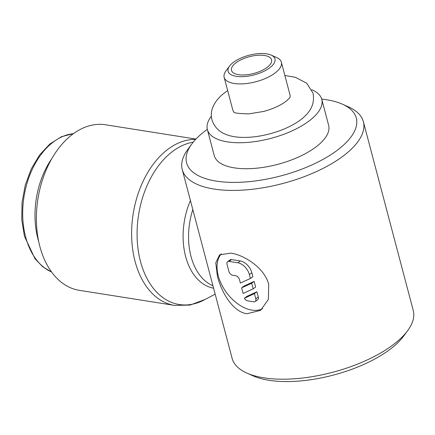 <?xml version="1.0" encoding="UTF-8"?>
<svg xmlns="http://www.w3.org/2000/svg" width="435" height="435" viewBox="0 0 435 435"><rect width="100%" height="100%" fill="white"/><g stroke="black" fill="none" stroke-linecap="round" stroke-linejoin="round"><path stroke-width="0.65" d="M271.146 55.082A24.246 10.141 165.2 0 1 269.542 67.942A24.246 10.141 165.2 0 1 239.506 76.647A24.246 10.141 165.2 0 1 229.528 66.076A24.246 10.141 165.2 0 1 233.513 62.243A24.246 10.141 165.2 0 1 271.146 55.082L276.698 57.561A29.58 12.37 165.2 0 1 281.363 62.221A29.58 12.37 165.2 0 1 274.746 73.249A29.58 12.37 165.2 0 1 244.378 83.748A29.58 12.37 165.2 0 1 224.166 77.332L232.768 109.886A29.58 12.37 -14.8 0 0 233.867 111.991M290.053 97.146A29.58 12.37 -14.8 0 0 289.966 94.776L281.363 62.221M321.704 99.109A87.756 36.698 165.2 0 1 342.437 104.193L348.598 106.95A93.672 39.172 165.2 0 1 363.372 121.697L413.25 310.476A93.672 39.172 165.2 0 1 407.687 330.6A93.672 39.172 165.2 0 1 392.283 345.406A93.672 39.172 165.2 0 1 246.895 373.083A93.672 39.172 165.2 0 1 232.121 358.337L182.243 169.552A93.672 39.172 165.2 0 1 187.8 149.433L191.797 143.996A87.756 36.698 165.2 0 1 206.233 130.125A87.756 36.698 165.2 0 1 207.316 129.336M407.687 330.6L403.691 336.037A87.756 36.698 165.2 0 1 389.26 349.909A87.756 36.698 165.2 0 1 253.05 375.835L246.895 373.083M363.372 121.697A93.672 39.172 165.2 0 1 342.405 156.627A93.672 39.172 165.2 0 1 246.248 189.867A93.672 39.172 165.2 0 1 182.243 169.552M342.437 104.193A87.756 36.698 165.2 0 1 336.636 150.738A87.756 36.698 165.2 0 1 227.913 182.26A87.756 36.698 165.2 0 1 191.797 143.996M205.119 299.449L190.079 305.076L174.62 305.403L79.387 290.346A83.814 55.229 -81 0 1 36.475 223.362A83.814 55.229 -81 0 1 73.026 133.958A83.814 55.229 -81 0 1 105.558 124.78L195.951 139.069M215.162 294.158L204.227 299.916A82.226 54.185 -81 0 1 140.483 261.435A82.226 54.185 -81 0 1 173.027 151.103A82.226 54.185 -81 0 1 193.222 142.163M213.59 288.204A60.748 40.031 -81 0 1 185.614 256.481A60.748 40.031 -81 0 1 190.427 200.546M38.731 241.697A70.992 46.779 -81 0 1 51.879 158.519M321.769 99.338L328.632 125.318A59.16 24.741 165.2 0 1 315.391 147.378A59.16 24.741 165.2 0 1 254.66 168.372A59.16 24.741 165.2 0 1 214.232 155.545L207.37 129.565A59.16 24.741 -14.8 0 0 247.798 142.392A59.16 24.741 -14.8 0 0 308.524 121.398A59.16 24.741 -14.8 0 0 321.769 99.338A59.16 24.741 -14.8 0 0 311.726 89.713M211.35 116.237A59.16 24.741 -14.8 0 0 207.37 129.565M224.166 77.332A29.58 12.37 165.2 0 1 225.923 70.976L229.528 66.076M284.876 75.505L295.408 77.316L306.724 83.221L312.993 93.133C314.592 101.279 312.319 108.527 306.175 114.878A48.024 20.081 165.2 0 1 300.248 120.093A48.024 20.081 165.2 0 1 228.603 135.372C220.126 132.887 214.569 127.705 211.937 119.832C210.948 115.944 211.133 112.04 212.492 108.119C214.727 102.122 219.028 96.82 225.401 92.215L227.679 90.616M266.911 67.523A20.706 8.656 165.2 0 1 245.655 74.869A20.706 8.656 165.2 0 1 231.507 70.383A20.706 8.656 165.2 0 1 236.145 62.656A20.706 8.656 165.2 0 1 257.4 55.31A20.706 8.656 165.2 0 1 271.549 59.802A20.706 8.656 165.2 0 1 266.911 67.523M217.429 276.334L215.771 262.843L219.593 254.823L230.931 253.132C244.513 255.106 264.741 268.129 268.716 284.441L268.362 299.416L260.592 310.351L246.944 313.749C233.073 311.993 221.529 292.548 217.429 276.334M262.577 308.676A34.512 21.576 53.6 0 1 218.245 275.73A34.512 21.576 53.6 0 1 221.431 253.784M255.785 298.823A3.942 2.469 53.6 0 1 255.198 301.531A3.942 2.469 53.6 0 1 253.774 301.825L247.912 300.895A3.942 2.469 53.6 0 1 244.399 298.236L254.415 293.625L255.785 298.823L258.265 296.996A3.942 2.469 53.6 0 1 257.678 299.704L255.198 301.531M232.714 275.257A3.942 2.469 53.6 0 1 228.87 271.331L227.037 264.404A3.942 2.469 53.6 0 1 227.625 261.696A3.942 2.469 53.6 0 1 229.055 261.402L237.842 262.794A11.832 7.4 53.6 0 1 249.38 274.577L250.408 278.46L240.392 283.065L239.489 279.651A3.942 2.469 -126.4 0 0 235.645 275.725L232.714 275.257M227.625 261.696L230.099 259.869A3.942 2.469 53.6 0 1 231.529 259.575L240.321 260.967A11.832 7.4 53.6 0 1 251.854 272.745L252.882 276.627L250.408 278.46M243.138 293.456L241.653 287.845L251.669 283.234L253.154 288.851L243.138 293.456M251.669 283.234L254.143 281.407L244.127 286.012L241.653 287.845M254.143 281.407L255.628 287.018L253.154 288.851M254.415 293.625L256.889 291.798L246.873 296.404L244.399 298.236M256.889 291.798L258.265 296.996M174.62 305.403A83.814 55.229 -81 0 1 135.089 261.473A83.814 55.229 -81 0 1 168.263 149.015A83.814 55.229 -81 0 1 195.647 139.39M212.943 285.751A59.16 38.987 -81 0 1 191.008 256.438A59.16 38.987 -81 0 1 192.819 209.588M51.537 271.951A70.992 46.779 -81 0 1 25.632 236.955A70.992 46.779 -81 0 1 53.728 141.696A70.992 46.779 -81 0 1 73.395 133.686M251.854 272.745L249.38 274.577M231.529 259.575L229.055 261.402M240.321 260.967L237.842 262.794M290.02 97.331L290.085 97.076C290.368 97.309 288.835 98.859 285.474 101.714C279.313 106.227 270.124 109.854 263.376 111.49L248.853 113.872C238.554 113.633 233.535 112.991 233.802 111.947M51.602 272.044L42.733 266.769L35.034 258.809L24.425 236.216L21.75 219.751L22.055 202.291L25.312 184.935L31.331 168.764L39.726 154.795L49.987 143.887L61.471 136.693L73.488 133.621"/></g></svg>
